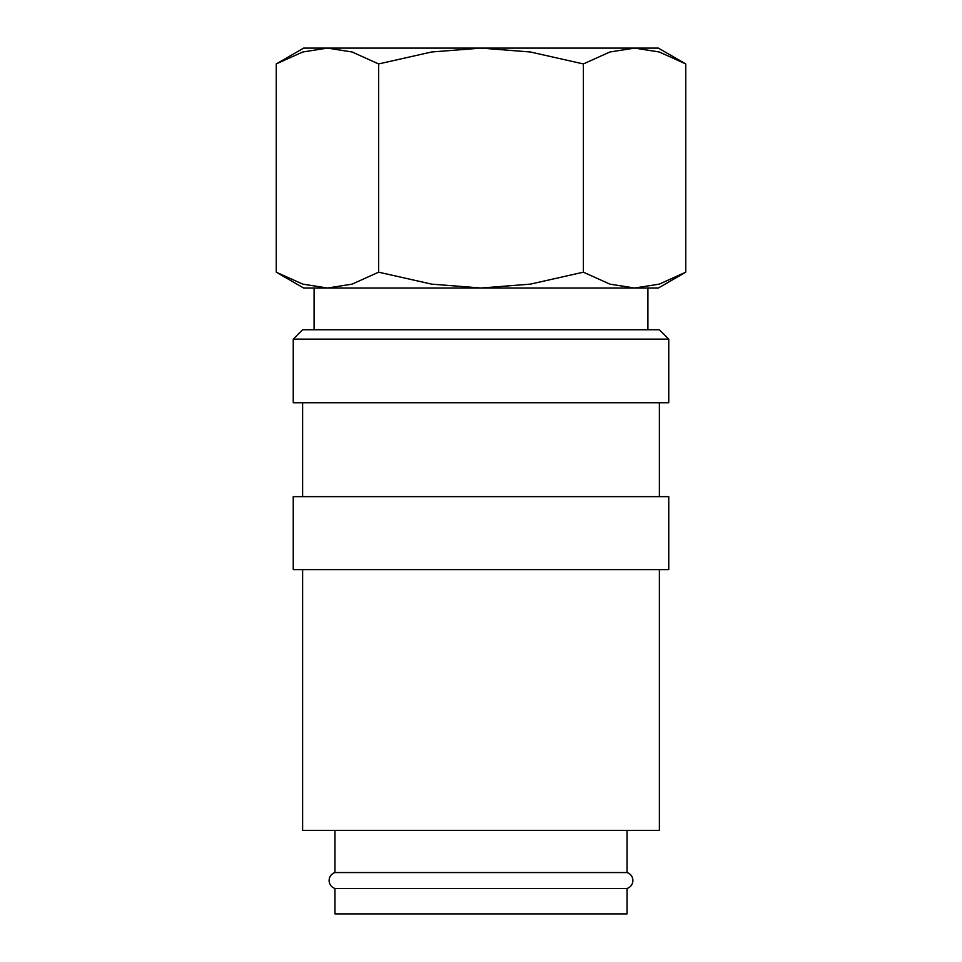 <?xml version="1.0" encoding="UTF-8"?>
<svg xmlns="http://www.w3.org/2000/svg" width="962" height="962" viewBox="0 0 962 962"><rect width="100%" height="100%" fill="white"/><g stroke="black" fill="none" stroke-linecap="round" stroke-linejoin="round"><path stroke-width="1.44" d="M334.956 830.447L334.956 872.558A8.345 8.345 0 0 0 334.956 888.479L334.956 913.9L627.044 913.9L627.044 888.479L334.956 888.479M627.044 888.479A8.345 8.345 0 0 0 627.044 872.558L627.044 830.447M668.758 339.129L659.379 329.75L302.621 329.75L293.242 339.129L293.242 402.765L668.758 402.765L668.758 339.129L293.242 339.129M659.379 496.645L659.379 402.765M302.621 402.765L302.621 496.645M668.758 569.66L668.758 496.645L293.242 496.645L293.242 569.66L668.758 569.66M302.621 569.66L302.621 830.447L659.379 830.447L659.379 569.66M276.238 272.186L303.667 288.023L327.429 288.023L302.765 284.139L276.238 272.186L276.238 63.937L302.765 51.984L327.429 48.1L352.08 51.984L378.619 63.937L431.685 51.984L481 48.1L303.667 48.1L276.238 63.937M634.571 288.023L609.92 284.139L583.381 272.186L530.315 284.139L481 288.023L658.333 288.023L685.762 272.186L659.235 284.139L634.571 288.023L647.907 288.023L647.907 329.75M685.762 63.937L658.333 48.1L481 48.1L530.315 51.984L583.381 63.937L609.92 51.984L634.571 48.1L659.235 51.984L685.762 63.937L685.762 272.186M327.429 288.023L481 288.023L431.685 284.139L378.619 272.186L352.08 284.139L327.429 288.023L314.093 288.023L314.093 329.75M334.956 872.558L627.044 872.558M583.381 63.937L583.381 272.186M378.619 63.937L378.619 272.186"/></g></svg>
